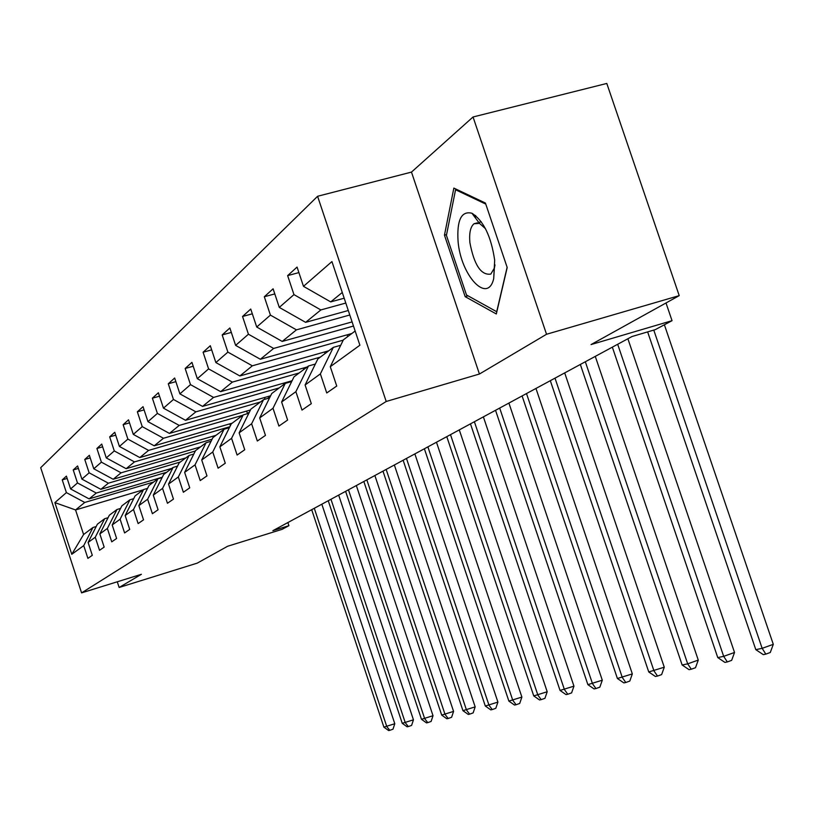 <?xml version="1.0" encoding="UTF-8"?>
<svg xmlns="http://www.w3.org/2000/svg" width="814" height="814" viewBox="0 0 814 814"><rect width="100%" height="100%" fill="white"/><g stroke="black" fill="none" stroke-linecap="round" stroke-linejoin="round"><path stroke-width="1.22" d="M317.592 196.276L40.7 467.684L81.583 592.877L386.202 401.485L317.592 196.276L411.477 172.1L479.426 374.023L546.54 334.269L473.046 116.982L411.477 172.1M473.046 116.982L606.796 83.445L679.222 295.635L591.045 344.576L672.038 320.675L666.005 302.981M475.244 217.684L475.549 215.517M117.277 581.786L119.139 587.474L197.232 563.135L227.635 546.255L282.051 529.365L288.919 525.691L287.881 522.557M546.54 334.269L679.222 295.635M143.223 489.835L75.56 509.94L83.598 534.513L92.949 527.503L83.73 545.614L87.892 558.363L92.308 555.311L88.095 542.439L95.258 537.25L99.532 550.305L104.161 547.1L99.847 533.923L107.367 528.459L111.752 541.839L116.616 538.471L112.19 524.959L120.106 519.22L124.603 532.946L129.721 529.395L125.173 515.537L133.506 509.493L138.126 523.575L143.529 519.841L138.848 505.616L147.639 499.236L152.391 513.705L158.079 509.757L153.276 495.146L162.556 488.41L167.44 503.276L173.463 499.104L168.518 484.086L178.327 476.973L183.364 492.256L189.733 487.84L184.636 472.395L195.034 464.845L200.224 480.575L206.97 475.905L201.719 459.991L212.749 451.994L218.101 468.192L225.275 463.227L219.851 446.835L231.573 438.329L237.108 455.036L244.729 449.755L239.133 432.844L251.618 423.779L257.336 441.025L265.466 435.388L259.686 417.938L273.005 408.262L278.917 426.078L287.617 420.055L281.624 402.014L295.879 391.676L302.004 410.093L311.314 403.652L305.097 384.981L320.38 373.891L326.74 392.969L336.731 386.05L330.281 366.707L359.89 345.217L331.939 261.579L303.48 286.335L297.059 267.084L287.637 275.62L298.901 272.588M83.73 545.614L71.774 554.293L54.884 502.614L66.392 492.602L62.24 479.884L67.165 478.449M287.637 275.62L293.966 294.617L279.283 307.397L273.097 288.807L264.316 296.754L270.421 315.11L256.715 327.024L250.743 309.055L242.541 316.483L248.433 334.228L235.622 345.38L229.853 327.981L222.181 334.941L227.879 352.116L215.873 362.566L210.297 345.716L203.093 352.238L208.598 368.884L197.324 378.693L191.931 362.352L185.165 368.488L190.496 384.635L179.894 393.864L174.664 378.011L168.284 383.781L173.463 399.46L163.461 408.15L158.384 392.755L152.381 398.199L157.397 413.431L147.955 421.642L143.03 406.674L137.352 411.813L142.226 426.628L133.303 434.391L128.51 419.821L123.138 424.694L127.879 439.112L119.424 446.459L114.774 432.285L109.676 436.894L114.286 450.936L106.268 457.906L101.74 444.088L96.907 448.473L101.394 462.159L93.783 468.772L89.367 455.301L84.768 459.472L89.143 472.812L81.899 479.11L77.595 465.964L73.229 469.932L77.493 482.946L70.594 488.939L66.402 476.119L62.24 479.884M672.038 320.675L655.28 329.639L632 336.528L272.873 530.667L288.919 525.691M88.095 542.439L97.395 524.175L104.68 518.711L108.089 517.694M162.301 477.218L89.113 498.89L96.276 493.05L166.687 472.242M104.68 518.711L95.258 537.25M70.594 488.939L89.113 498.89M77.493 482.946L96.276 493.05M99.847 533.923L109.341 515.221L116.992 509.493L120.574 508.414M171.876 468.355L100.855 489.316L108.374 483.19L180.382 461.986M116.992 509.493L107.367 528.459M81.899 479.11L100.855 489.316M89.143 472.812L108.374 483.19M112.19 524.959L121.897 505.82L129.935 499.786L133.71 498.667M185.836 457.895L113.187 479.263L121.083 472.822L195.319 451.037M129.935 499.786L120.106 519.22M93.783 468.772L113.187 479.263M101.394 462.159L121.083 472.822M125.173 515.537L135.093 495.919L143.559 489.58L147.538 488.39M200.509 446.906L126.15 468.691L134.473 461.904L212.088 439.224M143.559 489.58L133.506 509.493M106.268 457.906L126.15 468.691M114.286 450.936L134.473 461.904M138.848 505.616L149.003 485.5L157.926 478.815L162.118 477.574M215.954 435.327L139.815 457.56L148.586 450.407L229.843 426.74M157.926 478.815L147.639 499.236M119.424 446.459L139.815 457.56M127.879 439.112L148.586 450.407M153.276 495.146L163.655 474.521L173.087 467.45L177.523 466.147M232.224 423.138L154.212 445.818L163.472 438.258L242.684 415.303M173.087 467.45L162.556 488.41M133.303 434.391L154.212 445.818M142.226 426.628L163.472 438.258M168.518 484.086L179.141 462.912L189.113 455.443L193.813 454.059M250.478 409.951L169.424 433.414L179.212 425.427L260.449 401.984M189.113 455.443L178.327 476.973M147.955 421.642L169.424 433.414M157.397 413.431L179.212 425.427M184.636 472.395L195.523 450.641L206.084 442.724L211.06 441.269M270.624 395.777L185.511 420.289L195.879 411.833L279.243 387.902M206.084 442.724L195.034 464.845M163.461 408.15L185.511 420.289M173.463 399.46L195.879 411.833M201.719 459.991L212.881 437.637L224.074 429.243L229.375 427.696M292.084 380.738L202.554 406.4L213.553 397.425L299.165 372.975M224.074 429.243L212.749 451.994M179.894 393.864L202.554 406.4M190.496 384.635L213.553 397.425M219.851 446.835L231.298 423.829L243.203 414.916L248.83 413.278M307.143 366.992L220.645 391.646L232.336 382.112L320.309 357.132M243.203 414.916L231.573 438.329M197.324 378.693L220.645 391.646M208.598 368.884L232.336 382.112M239.133 432.844L250.875 409.157L263.553 399.664L269.566 397.924M328.795 350.773L239.876 375.966L252.33 365.812L343.223 340.16M263.553 399.664L251.618 423.779M215.873 362.566L239.876 375.966M227.879 352.116L252.33 365.812M259.686 417.938L271.734 393.528L285.266 383.394L291.687 381.552M351.831 333.506L260.358 359.259L273.646 348.433L353.479 326.048M285.266 383.394L273.005 408.262M235.622 345.38L260.358 359.259M248.433 334.228L273.646 348.433M281.624 402.014L294.007 376.841L308.475 365.995L315.354 364.041M352.096 321.896L282.224 341.432L296.438 329.853L349.796 314.998M308.475 365.995L295.879 391.676M256.715 327.024L282.224 341.432M270.421 315.11L296.438 329.853M305.097 384.981L317.826 358.984L333.333 347.364L340.73 345.278M348.29 310.51L305.626 322.354L320.848 309.941L345.797 303.052M333.333 347.364L320.38 373.891M279.283 307.397L305.626 322.354M293.966 294.617L320.848 309.941M330.281 366.707L343.376 339.845L355.148 331.023M344.18 298.199L330.708 301.902L342.267 292.48M303.48 286.335L330.708 301.902M479.426 374.023L386.202 401.485M119.139 587.474L141.371 574.308L81.583 592.877M92.949 527.503L96.194 526.526M153.632 482.03L84.748 502.452L75.56 509.94L54.884 502.614M83.598 534.513L71.774 554.293M66.392 492.602L84.748 502.452M264.316 296.754L274.796 293.915M242.541 316.483L252.32 313.807M347.09 334.839L347.68 336.62M222.181 334.941L231.329 332.417M324.532 351.974L325.061 353.561M203.093 352.238L211.66 349.857M303.327 368.081L303.795 369.505M185.165 368.488L193.213 366.239M290.812 381.105L289.296 382.234M283.333 383.241L283.76 384.513M168.284 383.781L175.865 381.654M270.319 396.408L267.47 398.534M264.479 397.547L265.028 399.236M152.381 398.199L159.513 396.184M249.491 411.955L247.446 413.481L248.952 413.044M246.642 411.06L247.446 413.481M137.352 411.813L144.098 409.9M229.762 423.85L230.372 425.691M123.138 424.694L129.518 422.873M213.746 435.978L214.021 436.782M109.676 436.894L115.72 435.164M198.545 447.476L198.789 448.199M96.907 448.473L102.635 446.825M184.096 458.414L184.31 459.045M84.768 459.472L90.212 457.895M170.34 468.813L170.523 469.373M73.229 469.932L78.409 468.426M161.925 477.33L161.264 477.828M453.856 188.085L444.454 235.165L465.16 296.652L496.316 313.97L507.203 267.521L485.419 203.042L453.856 188.085M468.06 295.838L465.16 296.652M446.571 234.595L444.454 235.165M647.639 331.909L755.809 649.653L762.148 648.331L773.3 644.342L664.387 324.776M653.774 330.087L762.148 648.331L765.821 654.12L763.278 654.629L755.809 649.653M773.3 644.342L770.278 652.513L765.821 654.12M458.068 241.361C460.805 275.631 487.637 304.578 493.691 278.693L494.678 260.215C491.157 236.355 483.567 220.696 471.917 213.227C461.365 210.694 456.746 220.075 458.068 241.361M485.459 228.663L479.507 223.402L474.053 223.728C470.451 226.73 469.068 233.018 469.882 242.582C474.135 265.028 481.115 275.529 490.811 274.084L494.373 268.071L494.993 264.896M475.376 217.867L475.691 215.639M507.122 267.267L496.703 311.711L466.493 294.973L446.418 235.368L455.565 189.754L485.775 204.1M456.735 189.448L455.565 189.754M612.342 347.151L717.755 657.58L723.677 656.349L734.533 652.472L627.879 338.756M617.673 344.271L723.677 656.349L727.309 661.924L724.928 662.403L717.755 657.58M734.533 652.472L731.644 660.368L727.309 661.924M580.341 364.458L682.142 664.997L687.698 663.848L698.27 660.083L595.278 356.379M585.327 361.762L687.698 663.848L691.279 669.22L689.051 669.678L682.142 664.997M698.27 660.083L695.502 667.714L691.279 669.22M550.315 380.687L648.758 671.957L664.265 667.215L564.692 372.914M555.006 378.154L653.968 670.868L657.509 676.068L655.423 676.495L648.758 671.957M664.265 667.215L661.619 674.603L657.509 676.068M522.1 395.94L617.399 678.489L632.336 673.911L535.958 388.451M526.505 393.559L622.293 677.472L625.783 682.498L623.819 682.895L617.399 678.489M632.336 673.911L629.802 681.074L625.783 682.498M495.533 410.307L587.881 684.635L602.289 680.209L508.903 403.072M499.684 408.058L592.49 683.679L595.929 688.542L594.078 688.919L587.881 684.635M602.289 680.209L599.847 687.158L595.929 688.542M470.472 423.85L560.042 690.435L573.951 686.161L483.384 416.87M474.389 421.733L564.397 689.529L567.785 694.25L566.035 694.607L560.042 690.435M573.951 686.161L571.601 692.897L567.785 694.25M446.784 436.65L533.75 695.919L547.201 691.768L459.279 429.894M450.498 434.645L537.861 695.064L541.208 699.633L539.55 699.969L533.75 695.919M547.201 691.768L544.932 698.32L541.208 699.633M424.379 448.768L508.872 701.098L521.886 697.079L436.477 442.226M427.889 446.866L512.769 700.284L516.066 704.731L514.499 705.046L508.872 701.098M521.886 697.079L519.708 703.449L516.066 704.731M403.144 460.246L485.307 706.013L497.914 702.106L414.865 453.907M406.471 458.445L489 705.239L492.246 709.564L490.761 709.859L485.307 706.013M497.914 702.106L495.807 708.302L492.246 709.564M382.987 471.143L462.942 710.663L475.173 706.878L394.363 464.998M386.151 469.434L466.453 709.94L469.647 714.143L468.243 714.427L462.942 710.663M475.173 706.878L473.138 712.911L469.647 714.143M363.838 481.491L441.697 715.089L453.571 711.405L374.878 475.529M366.839 479.873L445.034 714.397L448.178 718.487L446.845 718.762L441.697 715.089M453.571 711.405L451.597 717.287L448.178 718.487M345.614 491.351L421.489 719.301L433.017 715.72L356.339 485.551M348.473 489.804L424.664 718.64L427.767 722.629L426.495 722.883L421.489 719.301M433.017 715.72L431.105 721.458L427.767 722.629M328.246 500.732L402.238 723.31L413.451 719.83L338.675 495.095M330.972 499.257L405.26 722.679L408.323 726.566L407.112 726.81L402.238 723.31M413.451 719.83L411.589 725.427L408.323 726.566M311.691 509.686L383.882 727.136L394.79 723.738L321.835 504.202M314.285 508.282L386.772 726.536L389.784 730.321L388.624 730.555L383.882 727.136M394.79 723.738L392.989 729.202L389.784 730.321M494.373 268.071L493.691 278.693M481.267 221.784L478.795 222.456M477.401 222.822L474.053 223.728M479.507 223.402L471.917 213.227"/></g></svg>
